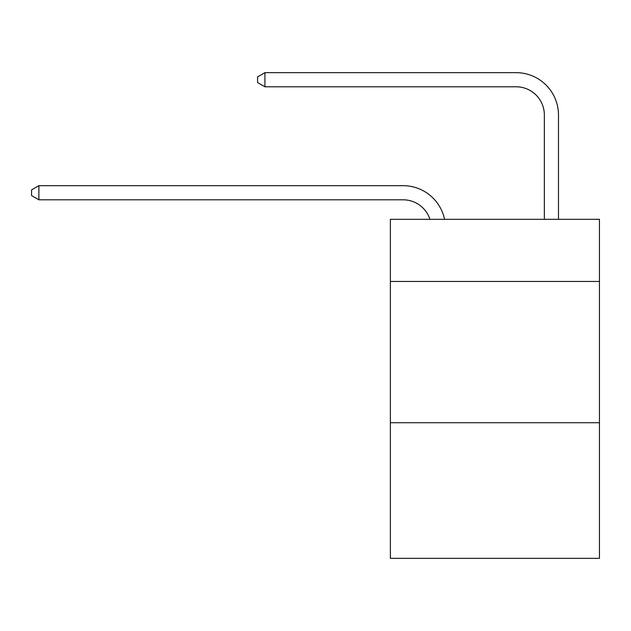 <?xml version="1.0" encoding="UTF-8"?>
<svg xmlns="http://www.w3.org/2000/svg" width="631" height="631" viewBox="0 0 631 631"><rect width="100%" height="100%" fill="white"/><g stroke="black" fill="none" stroke-linecap="round" stroke-linejoin="round"><path stroke-width="0.95" d="M599.45 281.458L599.45 219.296L390.376 219.296L390.376 281.458L599.45 281.458L599.45 558.34L390.376 558.34L390.376 281.458M599.45 422.723L390.376 422.723M429.948 219.296A28.253 28.253 0 0 0 403.083 199.798A28.253 28.253 0 0 1 429.948 219.296A28.253 28.253 0 0 0 403.083 199.798A28.253 28.253 0 0 1 429.948 219.296A28.253 28.253 0 0 0 403.083 199.798A28.253 28.253 0 0 1 429.948 219.296A28.253 28.253 0 0 0 403.083 199.798A28.253 28.253 0 0 1 429.948 219.296A28.253 28.253 0 0 0 403.083 199.798A28.253 28.253 0 0 1 429.948 219.296A28.253 28.253 0 0 0 403.083 199.798A28.253 28.253 0 0 1 429.948 219.296A28.253 28.253 0 0 0 403.083 199.798A28.253 28.253 0 0 1 429.948 219.296A28.253 28.253 0 0 0 403.083 199.798A28.253 28.253 0 0 1 429.948 219.296A28.253 28.253 0 0 0 403.083 199.798A28.253 28.253 0 0 1 429.948 219.296A28.253 28.253 0 0 0 403.083 199.798A28.253 28.253 0 0 1 429.948 219.296A28.253 28.253 0 0 0 403.083 199.798A28.253 28.253 0 0 1 429.948 219.296A28.253 28.253 0 0 0 403.083 199.798A28.253 28.253 0 0 1 429.948 219.296A28.253 28.253 0 0 0 403.083 199.798A28.253 28.253 0 0 1 429.948 219.296A28.253 28.253 0 0 0 403.083 199.798A28.253 28.253 0 0 1 429.948 219.296A28.253 28.253 0 0 0 403.083 199.798L38.893 199.798L31.55 195.563L31.55 189.915L38.893 185.672L403.083 185.672A42.38 42.38 0 0 1 444.555 219.296M544.356 219.296L544.356 115.039A28.253 28.253 0 0 0 516.103 86.786L264.925 86.786L257.582 82.551L257.582 76.895L264.925 72.66L516.103 72.66A42.38 42.38 0 0 1 558.482 115.039L558.482 219.296M38.893 185.672L403.083 185.672L38.893 185.672L403.083 185.672L38.893 185.672L403.083 185.672L38.893 185.672L403.083 185.672L38.893 185.672L403.083 185.672L38.893 185.672L403.083 185.672L38.893 185.672L403.083 185.672L38.893 185.672L403.083 185.672L38.893 185.672L403.083 185.672L38.893 185.672L403.083 185.672L38.893 185.672L403.083 185.672L38.893 185.672L403.083 185.672L38.893 185.672L403.083 185.672L38.893 185.672L403.083 185.672L38.893 185.672L38.893 199.798M544.356 115.039A28.253 28.253 0 0 0 516.103 86.786A28.253 28.253 0 0 1 544.356 115.039A28.253 28.253 0 0 0 516.103 86.786A28.253 28.253 0 0 1 544.356 115.039A28.253 28.253 0 0 0 516.103 86.786A28.253 28.253 0 0 1 544.356 115.039A28.253 28.253 0 0 0 516.103 86.786A28.253 28.253 0 0 1 544.356 115.039A28.253 28.253 0 0 0 516.103 86.786A28.253 28.253 0 0 1 544.356 115.039A28.253 28.253 0 0 0 516.103 86.786A28.253 28.253 0 0 1 544.356 115.039A28.253 28.253 0 0 0 516.103 86.786A28.253 28.253 0 0 1 544.356 115.039A28.253 28.253 0 0 0 516.103 86.786A28.253 28.253 0 0 1 544.356 115.039A28.253 28.253 0 0 0 516.103 86.786A28.253 28.253 0 0 1 544.356 115.039A28.253 28.253 0 0 0 516.103 86.786A28.253 28.253 0 0 1 544.356 115.039A28.253 28.253 0 0 0 516.103 86.786A28.253 28.253 0 0 1 544.356 115.039A28.253 28.253 0 0 0 516.103 86.786A28.253 28.253 0 0 1 544.356 115.039A28.253 28.253 0 0 0 516.103 86.786A28.253 28.253 0 0 1 544.356 115.039A28.253 28.253 0 0 0 516.103 86.786A28.253 28.253 0 0 1 544.356 115.039M264.925 72.66L516.103 72.66L264.925 72.66L516.103 72.66L264.925 72.66L516.103 72.66L264.925 72.66L516.103 72.66L264.925 72.66L516.103 72.66L264.925 72.66L516.103 72.66L264.925 72.66L516.103 72.66L264.925 72.66L516.103 72.66L264.925 72.66L516.103 72.66L264.925 72.66L516.103 72.66L264.925 72.66L516.103 72.66L264.925 72.66L516.103 72.66L264.925 72.66L516.103 72.66L264.925 72.66L516.103 72.66L264.925 72.66L264.925 86.786"/></g></svg>
